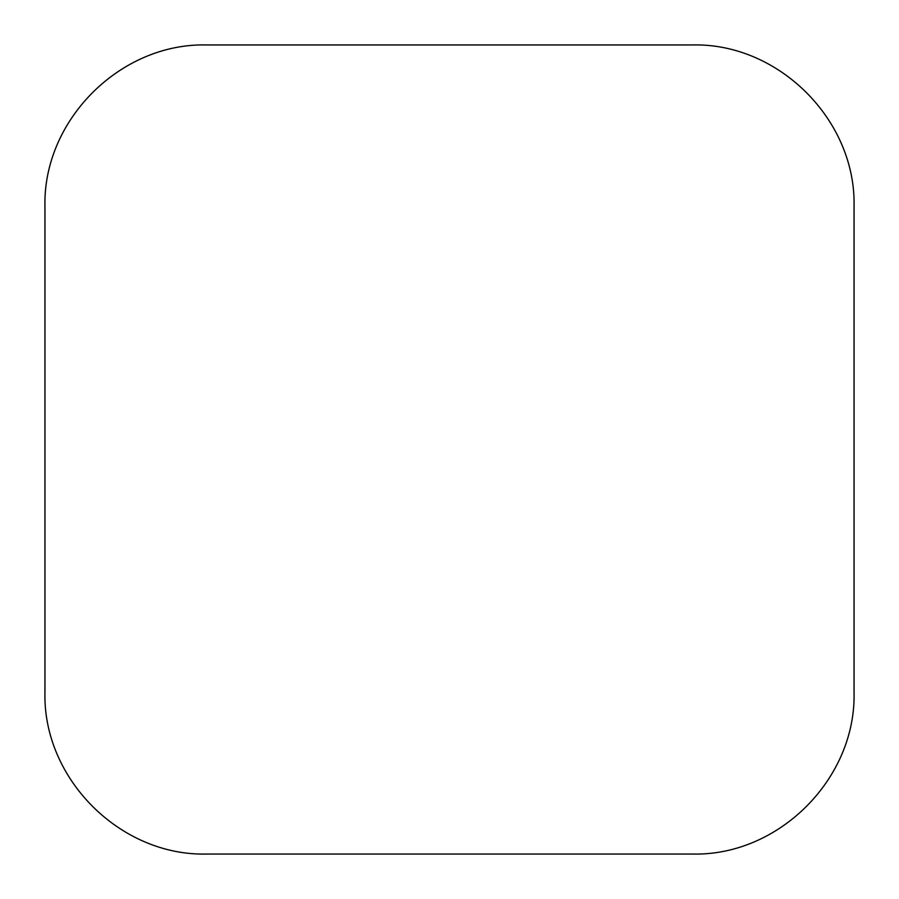 <?xml version="1.0" encoding="UTF-8"?>
<svg xmlns="http://www.w3.org/2000/svg" width="899" height="899" viewBox="0 0 899 899"><rect width="100%" height="100%" fill="white"/><g stroke="black" fill="none" stroke-linecap="round" stroke-linejoin="round"><path stroke-width="1.35" d="M449.5 854.05L206.77 854.05C120.421 856.286 42.736 778.837 44.95 692.23L44.95 206.77C42.714 120.421 120.163 42.736 206.77 44.95L692.23 44.95C778.579 42.714 856.264 120.163 854.05 206.77L854.05 692.23C856.286 778.579 778.837 856.264 692.23 854.05L449.5 854.05"/></g></svg>
